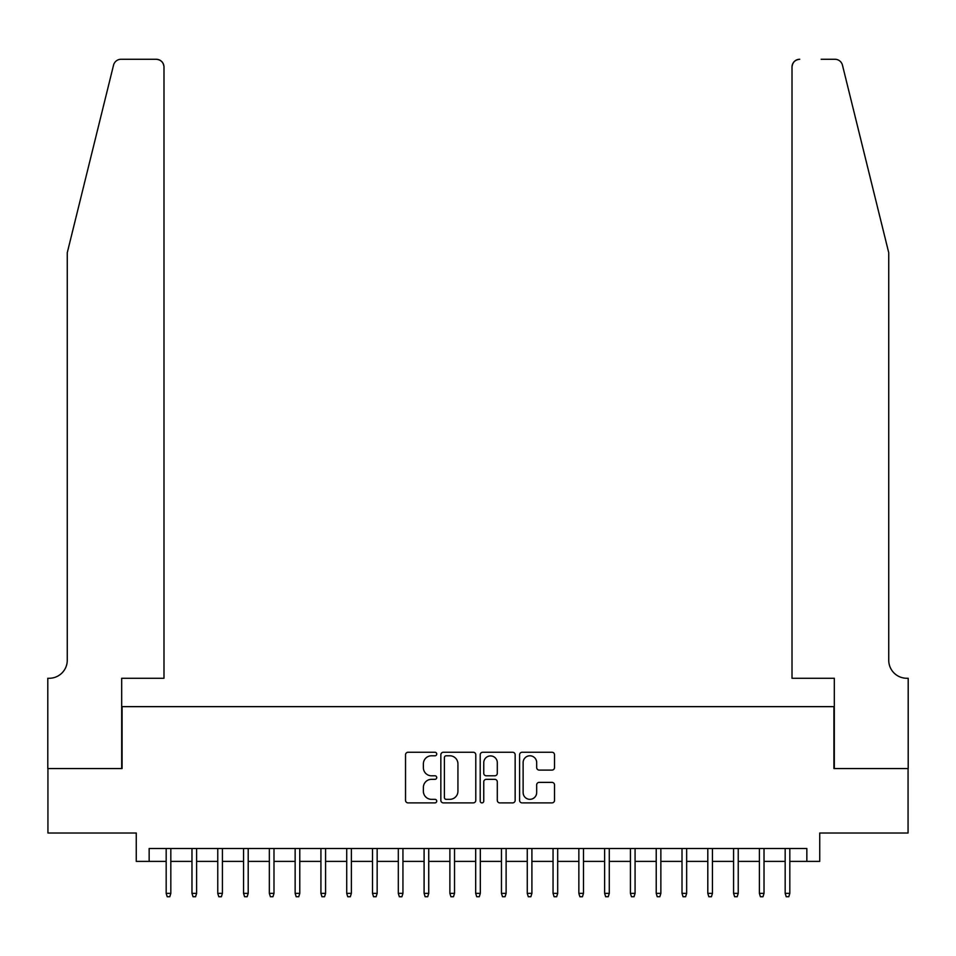 <?xml version="1.0" encoding="UTF-8"?>
<svg xmlns="http://www.w3.org/2000/svg" width="956" height="956" viewBox="0 0 956 956"><rect width="100%" height="100%" fill="white"/><g stroke="black" fill="none" stroke-linecap="round" stroke-linejoin="round"><path stroke-width="1.43" d="M436.737 754.021A1.769 1.769 0 0 0 434.968 752.253L408.069 752.253A2.533 2.533 0 0 0 405.535 754.786L405.535 800.351A2.533 2.533 0 0 0 408.069 802.885L434.968 802.885A1.769 1.769 0 0 0 436.737 801.116A1.769 1.769 0 0 0 434.968 799.336L431.479 799.336A8.102 8.102 0 0 1 423.377 791.233L423.377 787.445A8.102 8.102 0 0 1 431.479 779.343L434.968 779.343A1.769 1.769 0 0 0 436.737 777.563A1.769 1.769 0 0 0 434.968 775.794L431.479 775.794A8.102 8.102 0 0 1 423.377 767.692L423.377 763.892A8.102 8.102 0 0 1 431.479 755.79L434.968 755.79A1.769 1.769 0 0 0 436.737 754.021M551.982 770.094A2.533 2.533 0 0 0 554.516 767.572L554.516 754.786A2.533 2.533 0 0 0 551.982 752.253L522.107 752.253A2.533 2.533 0 0 0 519.586 754.786L519.586 800.351A2.533 2.533 0 0 0 522.107 802.885L551.982 802.885A2.533 2.533 0 0 0 554.516 800.351L554.516 784.912A2.533 2.533 0 0 0 551.982 782.378L539.196 782.378A2.533 2.533 0 0 0 536.675 784.912L536.675 792.572A6.776 6.776 0 0 1 529.899 799.336A6.776 6.776 0 0 1 523.123 792.572L523.123 762.565A6.776 6.776 0 0 1 529.899 755.79A6.776 6.776 0 0 1 536.675 762.565L536.675 767.572A2.533 2.533 0 0 0 539.196 770.094L551.982 770.094M149.16 861.392L149.16 848.498L806.84 848.498L806.84 861.392L819.734 861.392L819.734 833.023L908.069 833.023L908.069 768.54L833.919 768.54L833.919 706.639L122.081 706.639L122.081 768.54L47.931 768.54L47.931 833.023L136.266 833.023L136.266 861.392L166.177 861.392M475.789 754.786A2.533 2.533 0 0 0 473.256 752.253L443.381 752.253A2.533 2.533 0 0 0 440.847 754.786L440.847 800.351A2.533 2.533 0 0 0 443.381 802.885L473.256 802.885A2.533 2.533 0 0 0 475.789 800.351L475.789 754.786M482.744 752.253L512.619 752.253A2.533 2.533 0 0 1 515.153 754.786L515.153 800.351A2.533 2.533 0 0 1 512.619 802.885L499.833 802.885A2.533 2.533 0 0 1 497.299 800.351L497.299 781.865A2.533 2.533 0 0 0 494.766 779.343L486.293 779.343A2.533 2.533 0 0 0 483.76 781.865L483.76 801.116A1.769 1.769 0 0 1 481.991 802.885A1.769 1.769 0 0 1 480.211 801.116L480.211 754.786A2.533 2.533 0 0 1 482.744 752.253M170.825 861.392L191.977 861.392M196.613 861.392L217.765 861.392M222.413 861.392L243.553 861.392M248.202 861.392L269.353 861.392M273.99 861.392L295.141 861.392M299.778 861.392L320.929 861.392M325.578 861.392L346.717 861.392M351.366 861.392L372.517 861.392M377.154 861.392L398.305 861.392M402.942 861.392L424.094 861.392M428.742 861.392L449.882 861.392M454.53 861.392L475.682 861.392M480.318 861.392L501.47 861.392M506.118 861.392L527.258 861.392M531.906 861.392L553.058 861.392M557.695 861.392L578.846 861.392M583.483 861.392L604.634 861.392M609.283 861.392L630.422 861.392M635.071 861.392L656.222 861.392M660.859 861.392L682.01 861.392M686.647 861.392L707.798 861.392M712.447 861.392L733.587 861.392M738.235 861.392L759.387 861.392M764.023 861.392L785.175 861.392M789.823 861.392L806.84 861.392M446.165 755.79A1.769 1.769 0 0 0 444.397 757.57L444.397 797.567A1.769 1.769 0 0 0 446.165 799.336L449.834 799.336A8.102 8.102 0 0 0 457.936 791.233L457.936 763.892A8.102 8.102 0 0 0 449.834 755.79L446.165 755.79M497.299 762.697A6.776 6.776 0 0 0 490.536 755.921A6.776 6.776 0 0 0 483.76 762.697L483.76 773.261A2.533 2.533 0 0 0 486.293 775.794L494.766 775.794A2.533 2.533 0 0 0 497.299 773.261L497.299 762.697M166.177 893.37L167.216 896.728L169.798 896.728L170.825 893.37L166.177 893.37L166.177 848.498M170.825 893.37L170.825 848.498M113.537 65.163C115.509 60.921 115.509 60.921 113.537 65.163L67.267 252.707L67.267 660.214A18.056 18.056 0 0 1 49.222 678.27L47.8 678.27L47.8 768.54L121.687 768.54L121.687 678.27L163.99 678.27L163.99 67.016A7.732 7.732 0 0 0 156.258 59.272L121.042 59.272A7.732 7.732 0 0 0 113.537 65.163M134.844 59.272L156.258 59.272C160.919 59.774 163.5 62.343 163.99 67.016L163.99 678.27M67.267 660.214A18.056 18.056 0 0 1 49.222 678.27M874.537 195.203L842.463 65.163C840.491 60.921 840.491 60.921 842.463 65.163C840.491 60.921 840.491 60.921 842.463 65.163L888.733 252.707L888.733 660.214A18.056 18.056 0 0 0 906.778 678.27L908.2 678.27L908.2 768.54L834.313 768.54L834.313 678.27L792.01 678.27L792.01 67.016L792.01 678.27M821.156 59.272L834.958 59.272A7.732 7.732 0 0 1 842.463 65.163M799.742 59.272A7.732 7.732 0 0 0 792.01 67.016C792.5 62.343 795.081 59.774 799.742 59.272M888.733 660.214A18.056 18.056 0 0 0 906.778 678.27M191.977 893.37L193.004 896.728L195.586 896.728L196.613 893.37L191.977 893.37L191.977 848.498M196.613 893.37L196.613 848.498M217.765 893.37L218.793 896.728L221.374 896.728L222.413 893.37L217.765 893.37L217.765 848.498M222.413 893.37L222.413 848.498M243.553 893.37L244.593 896.728L247.162 896.728L248.202 893.37L243.553 893.37L243.553 848.498M248.202 893.37L248.202 848.498M269.353 893.37L270.381 896.728L272.962 896.728L273.99 893.37L269.353 893.37L269.353 848.498M273.99 893.37L273.99 848.498M295.141 893.37L296.169 896.728L298.75 896.728L299.778 893.37L295.141 893.37L295.141 848.498M299.778 893.37L299.778 848.498M320.929 893.37L321.957 896.728L324.538 896.728L325.578 893.37L320.929 893.37L320.929 848.498M325.578 893.37L325.578 848.498M346.717 893.37L347.757 896.728L350.338 896.728L351.366 893.37L346.717 893.37L346.717 848.498M351.366 893.37L351.366 848.498M372.517 893.37L373.545 896.728L376.126 896.728L377.154 893.37L372.517 893.37L372.517 848.498M377.154 893.37L377.154 848.498M398.305 893.37L399.333 896.728L401.914 896.728L402.942 893.37L398.305 893.37L398.305 848.498M402.942 893.37L402.942 848.498M424.094 893.37L425.133 896.728L427.702 896.728L428.742 893.37L424.094 893.37L424.094 848.498M428.742 893.37L428.742 848.498M449.882 893.37L450.921 896.728L453.502 896.728L454.53 893.37L449.882 893.37L449.882 848.498M454.53 893.37L454.53 848.498M475.682 893.37L476.709 896.728L479.291 896.728L480.318 893.37L475.682 893.37L475.682 848.498M480.318 893.37L480.318 848.498M501.47 893.37L502.498 896.728L505.079 896.728L506.118 893.37L501.47 893.37L501.47 848.498M506.118 893.37L506.118 848.498M527.258 893.37L528.298 896.728L530.867 896.728L531.906 893.37L527.258 893.37L527.258 848.498M531.906 893.37L531.906 848.498M553.058 893.37L554.086 896.728L556.667 896.728L557.695 893.37L553.058 893.37L553.058 848.498M557.695 893.37L557.695 848.498M578.846 893.37L579.874 896.728L582.455 896.728L583.483 893.37L578.846 893.37L578.846 848.498M583.483 893.37L583.483 848.498M604.634 893.37L605.662 896.728L608.243 896.728L609.283 893.37L604.634 893.37L604.634 848.498M609.283 893.37L609.283 848.498M630.422 893.37L631.462 896.728L634.043 896.728L635.071 893.37L630.422 893.37L630.422 848.498M635.071 893.37L635.071 848.498M656.222 893.37L657.25 896.728L659.831 896.728L660.859 893.37L656.222 893.37L656.222 848.498M660.859 893.37L660.859 848.498M682.01 893.37L683.038 896.728L685.619 896.728L686.647 893.37L682.01 893.37L682.01 848.498M686.647 893.37L686.647 848.498M707.798 893.37L708.838 896.728L711.407 896.728L712.447 893.37L707.798 893.37L707.798 848.498M712.447 893.37L712.447 848.498M733.587 893.37L734.626 896.728L737.207 896.728L738.235 893.37L733.587 893.37L733.587 848.498M738.235 893.37L738.235 848.498M759.387 893.37L760.414 896.728L762.996 896.728L764.023 893.37L759.387 893.37L759.387 848.498M764.023 893.37L764.023 848.498M785.175 893.37L786.202 896.728L788.784 896.728L789.823 893.37L785.175 893.37L785.175 848.498M789.823 893.37L789.823 848.498"/></g></svg>
